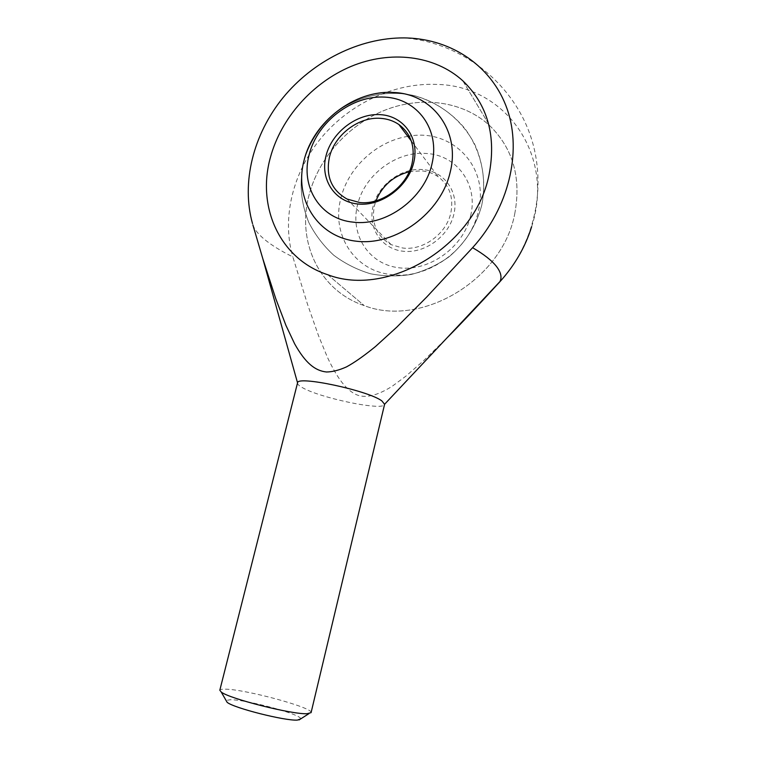 <?xml version="1.0" encoding="UTF-8"?>
<svg xmlns="http://www.w3.org/2000/svg" width="758" height="758" viewBox="0 0 758 758"><rect width="100%" height="100%" fill="white"/><g stroke="black" fill="none" stroke-linecap="round" stroke-linejoin="round"><path stroke-width="0.57" stroke-dasharray="3.79 2.84" d="M311.083 712.643C313.784 707.83 245.374 689.24 225.278 689.174C221.886 689.088 220.066 689.439 219.82 690.225M297.524 382.904C297.297 383.984 298.605 385.367 301.438 387.054C317.99 397.637 384.382 411.547 384.6 404.298M300.803 718.83C300.869 714.207 246.227 699.473 230.328 699.738L226.073 700.468M252.859 224.842C254.517 229.589 258.582 234.592 265.063 239.86C272.169 245.601 281.426 251.268 292.815 256.858L307.577 304.46L318.54 335.747L327.418 357.302C338.068 379.957 346.7 390.095 356.213 394.605C365.214 398.556 377.228 395.761 392.274 386.21L405.862 376.176L423.305 360.96L446.898 337.992M531.642 226.727C555.377 154.357 504.534 85.446 436.921 84.432C394.331 82.48 349.845 103.609 321.278 137.814C292.844 172.142 281.483 217.982 292.815 256.858M514.625 214.467C521.532 178.187 513.185 148.54 489.573 125.534C462.854 100.956 421.192 95.707 384.676 110.261C348.149 124.937 318.748 157.996 309.122 194.815C296.369 241.3 319.08 290.589 364.228 305.597C420.766 327.797 501.824 280.545 514.625 214.467C501.824 280.545 420.766 327.797 364.228 305.597C319.08 290.589 296.369 241.3 309.122 194.815C318.748 157.996 348.149 124.937 384.676 110.261C421.192 95.707 462.854 100.956 489.573 125.534C513.185 148.54 521.532 178.187 514.625 214.467M407.823 136.374C376.698 141.244 348.301 167.575 340.967 197.857C331.056 233.739 353.721 270.587 390.853 274.538C427.512 280.09 470.415 249.458 478.374 210.999C489.696 166.665 451.948 128.348 409.197 136.156M470.633 215.755C478.516 184.431 456.733 155.011 426.555 153.495C396.624 150.709 364.475 174.89 357.568 204.717C349.845 234.478 368.549 264.248 398.983 267.792C429.293 271.8 463.64 247.184 470.633 215.755M409.225 171.725L421.363 170.834C427.702 171.384 433.358 173.393 438.332 176.86C449.627 185.549 453.786 197.582 450.811 212.96C446.348 234.004 423.068 250.822 402.725 248.018L391.137 244.654C376.565 236.212 371.013 223.165 374.49 205.532L375.94 200.861M422.689 169.555C401.19 167.679 378.308 184.772 373.125 206.233C367.621 227.656 381.255 248.861 402.972 251.22C424.613 253.921 448.869 236.411 453.9 214.126C459.263 191.869 444.254 171.09 422.689 169.555M499.948 281.55C536.493 241.736 548.025 181.892 528.876 131.352C509.651 80.841 461.309 43.727 407.548 38.203L404.166 37.9M462.778 80.765L489.573 125.534L462.778 80.765M327.759 274.728L364.228 305.597L327.759 274.728M481.747 205.295C485.66 184.744 483.528 164.846 475.332 145.593C463.129 121.109 440.673 102.737 414.247 95.641C387.546 89.69 359.14 95.565 336.978 111.615C320.795 124.871 309.681 141.519 303.636 161.549C299.059 182.384 300.774 202.68 308.79 222.445C315.167 234.847 323.476 245.772 333.728 255.219C344.89 263.576 357.141 269.763 370.501 273.771C384.192 276.405 397.912 276.604 411.679 274.358C425.143 270.739 437.565 264.912 448.963 256.877C465.223 243.072 476.147 225.884 481.747 205.295C487.309 178.518 481.027 150.188 464.663 128.263C451.171 112.279 434.362 101.401 414.247 95.641C387.546 89.69 359.14 95.565 336.978 111.615C320.795 124.871 309.681 141.519 303.636 161.549C299.059 182.384 300.774 202.68 308.79 222.445C315.167 234.847 323.476 245.772 333.728 255.219C344.89 263.576 357.141 269.763 370.501 273.771C384.192 276.405 397.912 276.604 411.679 274.358C425.143 270.739 437.565 264.912 448.963 256.877C465.223 243.072 476.147 225.884 481.747 205.295M411.291 140.969L438.332 176.86M347.022 199.032L391.137 244.654"/><path stroke-width="1.14" d="M307.066 713.714L311.083 712.643L384.6 404.298L381.824 400.868C368.018 390.465 296.643 375.343 297.543 382.866L219.82 690.225L221.232 692.035C229.068 698.639 292.218 714.614 307.066 713.714M226.073 700.468L227.135 702.325C233.767 708.019 284.961 720.981 297.382 720.1L300.803 718.83M446.898 337.992C459.225 325.608 476.858 306.895 499.778 281.872L499.948 281.55C502.061 277.324 500.943 272.33 496.575 266.579C491.98 260.638 483.983 254.347 472.594 247.686L426.82 296.928L396.86 327.077L375.523 346.491C364.124 355.786 354.441 362.589 346.463 366.9C339.053 370.226 332.392 371.922 326.48 371.989C315.006 370.766 305.446 363.063 294.663 343.876L285.965 325.457L275.77 298.699L262.789 258.611L252.859 224.842M252.509 223.601C241.082 182.792 253.181 134.554 282.933 97.801C312.836 61.19 359.245 37.616 404.166 37.9L407.008 37.966C452.147 39.407 492.492 66.514 507.32 109.512C522.082 152.453 508.646 208.052 472.594 247.686M270.435 157.361C281.01 118.096 312.438 82.537 351.314 66.316C390.162 50.236 434.438 55.04 462.778 80.765C487.839 104.879 496.556 136.402 488.938 175.316C474.802 246.236 387.641 297.866 327.759 274.728C279.892 259.189 256.45 206.943 270.435 157.361C256.45 206.943 279.892 259.189 327.759 274.728C387.641 297.866 474.802 246.236 488.938 175.316C496.556 136.402 487.839 104.879 462.778 80.765C434.438 55.04 390.162 50.236 351.314 66.316C312.438 82.537 281.01 118.096 270.435 157.361M499.778 281.872C514.673 265.414 525.294 247.032 531.642 226.727M409.197 136.156L407.823 136.374M304.119 160.127C313.471 121.64 354.801 89.823 393.421 92.504C432.335 93.547 460.712 131.02 450.205 172.132C440.843 213.349 395.553 246.132 356.374 241.215C317.024 236.903 293.734 198.549 304.119 160.127M309.273 154.234C317.564 121.697 352.082 95.195 384.666 97.109C417.355 98.531 440.398 129.58 431.956 164.003C424.48 198.473 386.059 226.49 353.351 222.16C320.217 219.27 300.111 186.629 309.273 154.234M380.582 118.343C358.705 116.552 334.761 134.782 329.512 156.878C325.533 176.064 331.379 190.116 347.022 199.032L359.529 202.49C381.52 205.181 406.98 186.459 412.049 163.491C415.431 146.711 411.044 133.721 398.897 124.53C393.544 120.873 387.433 118.807 380.582 118.343M375.94 200.861C382.259 185.672 393.355 175.96 409.225 171.725M380.27 114.648C403.673 115.851 419.799 138.164 413.726 162.553C408.003 186.98 381.369 206.555 357.899 204.006C334.325 201.817 319.848 178.973 326.082 155.57C331.976 132.129 356.952 113.084 380.27 114.648M299.003 719.977L308.999 713.6M384.609 404.251L499.948 281.55M297.543 382.866L262.78 258.601M227.135 702.325L221.232 692.035M398.897 124.53L411.291 140.969"/></g></svg>
